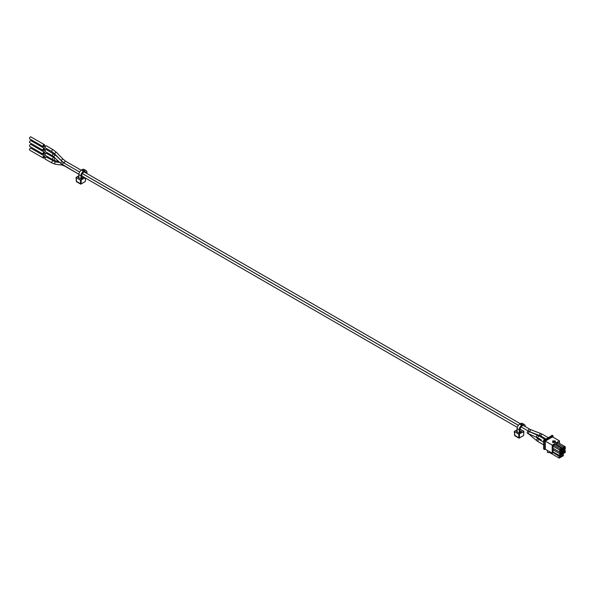 <?xml version="1.0" encoding="UTF-8"?>
<svg xmlns="http://www.w3.org/2000/svg" width="595" height="595" viewBox="0 0 595 595"><rect width="100%" height="100%" fill="white"/><g stroke="black" fill="none" stroke-linecap="round" stroke-linejoin="round"><path stroke-width="0.89" d="M560.081 453.145L560.282 454.23L560.282 453.576L561.003 453.576L561.003 452.654L560.282 453.07L560.282 453.985L560.639 453.784M561.003 453.576L560.282 453.152L561.003 453.576M561.211 452.49L561.211 453.45L560.646 453.777M44.008 157.727A1.153 0.662 -60 0 1 43.204 157.95A1.153 0.662 -60 0 1 43.204 156.619A1.153 0.662 -60 0 1 44.357 155.957A1.153 0.662 -60 0 1 44.595 156.478A1.153 0.662 -60 0 1 44.566 156.76M45.071 158.337L43.502 157.437L44.06 156.47L45.629 157.37M44.357 155.957L30.903 148.185A1.153 0.662 120 0 0 29.75 148.847A1.153 0.662 120 0 0 29.75 150.178L43.204 157.95M51.996 163.023L45.28 159.148A1.153 0.662 -60 0 1 45.28 157.816A1.153 0.662 -60 0 1 46.432 157.147L55.729 161.966A1.153 0.863 -82.8 0 0 55.439 164.257L51.996 163.023A1.153 0.662 -60 0 1 51.825 162.1A1.153 0.662 -60 0 1 52.576 161.089A1.153 0.662 -60 0 1 53.148 161.029M561.784 453.955L560.021 454.974L560.021 453.182L561.784 452.163L561.784 453.955L561.174 453.606M563.182 451.352L563.391 452.438L563.383 451.784L564.112 451.784L564.112 450.861L563.391 451.278L563.383 452.193L563.74 451.992M563.383 451.367L564.112 451.784L563.383 451.36M563.755 452.222L564.313 450.698M564.886 452.163L563.13 453.182L563.13 451.389L564.886 450.37L564.886 452.163L564.283 451.813M560.081 449.56L560.282 450.646L561.003 449.991L561.003 449.069L560.282 449.485L560.282 450.4L560.639 450.199L560.282 449.991M561.211 448.905L561.003 450.229L560.282 449.984M44.008 150.2A1.153 0.662 -60 0 1 43.204 150.423A1.153 0.662 -60 0 1 43.204 149.092A1.153 0.662 -60 0 1 44.357 148.423A1.153 0.662 -60 0 1 44.595 148.951A1.153 0.662 -60 0 1 44.566 149.233M45.071 150.81L43.502 149.903L44.06 148.943L45.629 149.843M44.357 148.423L30.903 140.658A1.153 0.662 120 0 0 29.75 141.32A1.153 0.662 120 0 0 29.75 142.651L43.204 150.423M52.791 155.942A1.153 0.662 -60 0 1 52.695 155.897L45.28 151.613A1.153 0.662 -60 0 1 45.28 150.282A1.153 0.662 -60 0 1 46.432 149.62L55.677 155.288A1.153 0.617 -46 0 0 54.428 155.682A1.153 0.617 -46 0 0 54.071 156.946A1.153 0.617 -46 0 0 54.242 157.035M561.784 450.37L560.021 451.382L560.021 449.589L561.784 448.578L561.784 450.37L561.174 450.021M564.886 448.578L563.13 449.589L563.13 447.797L564.886 446.786L564.886 448.578L564.283 448.228M555.291 442.494L554.198 442.494L555.388 441.81L555.291 442.494M554.25 442.494L555.388 441.84M552.636 441.773L553.878 442.494L552.733 442.494L552.636 441.773L553.826 442.494M554.994 441.356L553.402 441.743L554.213 440.902L555.388 440.962L555.388 441.579L553.938 441.996M554.265 440.932L555.388 440.992L555.388 441.579M553.298 441.661L554.391 441.007M553.819 440.902L552.636 441.587L552.733 440.902L553.819 440.902M552.636 441.587L552.733 440.932L553.766 440.932M545.273 441.073L545.273 449.203L552.205 453.212L552.205 445.082L545.273 441.073L552.517 436.894L559.456 440.895L552.205 445.082M552.205 453.212L553.759 452.312M559.456 443.409L559.456 440.895M553.038 446.153L553.655 445.082L560.282 448.905L559.657 449.984L553.038 446.153L553.038 448.31L560.282 452.49L559.657 453.569L553.038 449.746L553.655 448.667M553.655 445.082L554.897 444.361L562.141 448.548L562.141 450.698L559.657 452.133L559.657 449.984M553.038 449.746L553.038 451.895L559.657 455.718L562.141 454.282L562.141 452.133L560.899 451.419M556.139 444.361L556.764 443.29L563.383 447.113L562.766 448.191L556.139 444.361L556.139 445.082M556.764 443.29L558.006 442.568L565.25 446.756L565.25 448.905L562.766 450.341L562.141 449.984M545.273 449.203L544.656 449.56L543.614 448.965L543.614 440.36L552.108 435.458M553.142 437.251L553.045 435.86L551.796 435.28M543.927 439.824L544.961 440.419L552.829 435.875M544.961 440.419L544.656 440.954L543.614 440.36M544.656 449.56L544.656 440.954M547.549 450.519L547.341 452.193L548.322 452.758L549.356 452.401L559.248 458.105L563.383 455.718L563.383 454.677L559.248 457.064L558.623 455.963L559.36 455.547M559.248 458.105L559.248 457.064M562.915 453.836L563.383 454.677M558.623 455.963L553.216 452.624M563.383 447.113L564.625 446.399M562.766 448.191L562.766 450.341L563.383 450.698L562.766 451.776L561.524 451.055M562.766 451.776L562.766 453.926L565.25 452.49L565.25 450.341L564.008 449.619M562.141 453.569L562.766 453.926M563.383 450.698L564.625 449.984M559.657 453.569L559.657 455.718M560.282 452.49L561.524 451.776M560.282 448.905L561.524 448.191M517.152 429.687L514.296 431.479L518.714 434.157L523.764 431.702L522.678 430.609A2.343 1.354 120 0 0 522.782 430.542M525.221 426.578L525.221 426.295A3.659 2.112 -60 0 0 524.463 424.622A3.659 2.112 -60 0 0 522.633 424.808L521.808 425.284L519.74 424.086L520.565 423.61L522.633 424.808M517.152 431.955L517.152 428.571L519.219 429.761A3.659 2.112 -60 0 1 521.808 425.284M519.219 429.761L519.219 433.034M516.415 431.531L519.004 433.026L521.815 431.531L521.555 431.256L521.57 431.673M521.555 431.256L520.149 432.067L520.149 429.226L523.905 431.368M523.377 425.656A1.153 0.662 120 0 0 523.184 425.395A1.153 0.662 120 0 0 521.912 426.295L521.808 426.355A2.343 1.354 120 0 0 520.149 429.226M520.714 429.345A2.343 1.354 -60 0 1 520.61 429.412L520.149 429.151M517.152 430.981L516.415 431.405M524.463 424.622L522.395 423.432A3.659 2.112 120 0 0 520.565 423.61M519.74 424.086A3.659 2.112 120 0 0 517.152 428.571M514.861 435.659L514.467 431.702M514.601 435.228L519.301 438.121L519.524 434.157M514.296 431.479L514.69 435.674L518.937 438.121L523.369 435.659M523.935 431.479L523.63 435.228M518.714 434.157L518.855 437.965L519.376 437.965L523.615 435.518L523.764 431.702M563.182 447.767L563.391 448.853L563.383 448.199L564.112 448.199L564.112 447.276L563.391 447.693L563.383 448.608L563.74 448.407M564.112 448.199L563.383 447.775L564.112 448.199M563.755 448.637L564.313 447.113M44.008 146.429A1.153 0.662 -60 0 1 43.204 146.66A1.153 0.662 -60 0 1 43.204 145.329A1.153 0.662 -60 0 1 44.357 144.659A1.153 0.662 -60 0 1 44.595 145.187A1.153 0.662 -60 0 1 44.566 145.47M45.071 147.047L43.502 146.139L44.06 145.173L45.629 146.08M44.357 144.659L30.903 136.895A1.153 0.662 120 0 0 29.75 137.557A1.153 0.662 120 0 0 29.75 138.888L43.204 146.66M51.996 151.732L45.28 147.85A1.153 0.662 -60 0 1 45.28 146.519A1.153 0.662 -60 0 1 46.432 145.857L53.148 149.739L56.413 152.32A1.153 0.379 -44.2 0 0 55.32 152.856A1.153 0.379 -44.2 0 0 54.762 153.934L51.996 151.732A1.153 0.662 -60 0 1 51.996 150.401A1.153 0.662 -60 0 1 53.148 149.739M44.008 153.964A1.153 0.662 -60 0 1 43.204 154.187A1.153 0.662 -60 0 1 43.204 152.856A1.153 0.662 -60 0 1 44.357 152.186A1.153 0.662 -60 0 1 44.595 152.714A1.153 0.662 -60 0 1 44.566 152.997M45.071 154.574L43.502 153.674L44.06 152.707L45.629 153.607M44.357 152.186L30.903 144.421A1.153 0.662 120 0 0 29.75 145.083A1.153 0.662 120 0 0 29.75 146.415L43.204 154.187M52.695 159.661L45.28 155.377A1.153 0.662 -60 0 1 45.28 154.053A1.153 0.662 -60 0 1 46.432 153.384L55.387 158.315A1.153 0.684 -74.6 0 1 55.387 158.315A1.153 0.684 -74.6 0 0 54.42 159.252A1.153 0.684 -74.6 0 0 54.777 160.538L52.695 159.661A1.153 0.662 -60 0 1 52.65 158.411A1.153 0.662 -60 0 1 53.743 157.623A1.153 0.662 -60 0 1 53.848 157.668M86.015 172.833A2.343 1.354 120 0 0 85.531 171.762A2.343 1.354 120 0 0 84.356 171.873L86.015 173.004M84.356 171.873L83.531 172.349A2.343 1.354 120 0 0 81.879 175.22L81.879 178.061L83.285 177.25L83.3 177.667M78.875 175.681L76.026 177.474L80.437 180.151L85.167 177.883M78.875 177.95L78.875 174.566L80.942 175.756L80.942 179.028L83.538 177.526L83.285 177.25M80.95 179.021L78.138 177.526M78.875 176.975L78.138 177.399M86.186 170.616L84.118 169.426A3.659 2.112 120 0 0 82.288 169.605L84.356 170.802A3.659 2.112 -60 0 1 86.186 170.616A3.659 2.112 -60 0 1 86.944 172.297L86.944 173.227A3.659 2.112 -60 0 1 86.93 173.532M84.356 170.802L83.531 171.278L81.463 170.081L82.288 169.605M81.463 170.081A3.659 2.112 120 0 0 78.875 174.566M80.942 175.756A3.659 2.112 -60 0 1 83.531 171.278M76.584 181.654L76.19 177.697M76.331 181.222L81.024 184.115L81.247 180.151M76.026 177.474L76.413 181.668L80.66 184.115L85.092 181.654M85.621 178.15L85.353 181.222M80.437 180.151L80.585 183.959L81.099 183.959L85.345 181.512L85.479 178.061M543.614 444.822L538.125 441.654A1.153 0.662 -60 0 1 538.125 440.322A1.153 0.662 -60 0 1 539.278 439.66L543.614 442.159M55.439 164.257L62.059 165.09A1.153 0.863 -82.8 0 1 61.337 163.937M55.677 155.288L62.542 161.914A1.153 0.617 -46 0 0 62.378 161.825A1.153 0.617 -46 0 0 61.181 162.435A1.153 0.617 -46 0 0 60.943 163.573L78.89 174.261L64.639 166.035A1.153 0.662 -60 0 1 64.632 166.027L62.059 165.09M536.08 437.087L538.215 438.909A1.153 0.736 -49.5 0 0 536.906 439.311A1.153 0.736 -49.5 0 0 536.72 440.664L528.598 433.896A1.153 0.662 -60 0 1 528.464 433.77M529.662 434.647A1.153 0.736 -49.5 0 1 529.498 434.372A1.153 0.736 -49.5 0 1 529.483 434.216M541.205 439.846L541.242 439.861A1.153 0.662 -60 0 1 541.234 439.861L538.118 438.061A1.153 0.662 -60 0 1 538.118 436.73A1.153 0.662 -60 0 1 539.271 436.068L544.849 439.288M561.003 449.984L560.282 449.567L561.003 449.991M60.943 163.573L52.695 155.897A1.153 0.662 -60 0 1 52.695 154.566A1.153 0.662 -60 0 1 53.848 153.904M62.773 164.956A1.153 0.662 -60 0 1 62.728 163.707A1.153 0.662 -60 0 1 63.821 162.918A1.153 0.662 -60 0 1 63.925 162.956L62.542 161.914M528.598 433.896L527.43 433.227A1.153 0.662 -60 0 1 527.222 432.424A1.153 0.662 -60 0 1 527.817 431.427A1.153 0.662 -60 0 1 528.583 431.226L521.123 426.92M527.43 433.227L528.851 433.941A1.153 0.788 -66.5 0 1 529.773 431.829L528.583 431.226M528.851 433.941L536.935 437.459A1.153 0.788 -66.5 0 1 537.858 435.347L529.773 431.829M545.652 438.827L541.227 436.276A1.153 0.662 -60 0 1 541.011 435.942A1.153 0.662 -60 0 1 541.413 434.677A1.153 0.662 -60 0 1 542.38 434.276L547.958 437.496M54.762 153.934L61.374 160.732A1.153 0.379 -44.2 0 1 61.605 160.04A1.153 0.379 -44.2 0 1 62.497 159.222A1.153 0.379 -44.2 0 1 63.033 159.125L56.413 152.32M61.374 160.732L64.639 163.32A1.153 0.662 -60 0 1 64.461 162.398A1.153 0.662 -60 0 1 65.212 161.379A1.153 0.662 -60 0 1 65.792 161.327L63.033 159.125M529.505 431.71L528.598 431.189A1.153 0.662 -60 0 1 528.598 429.858A1.153 0.662 -60 0 1 529.751 429.188L523.184 425.395M528.598 431.189L530.212 431.948A1.153 0.573 -69.1 0 1 530.086 430.668A1.153 0.573 -69.1 0 1 531.03 429.798L529.751 429.188M541.227 436.276L539.948 435.666A1.153 0.573 -69.1 0 1 539.71 435.332A1.153 0.573 -69.1 0 1 539.985 434.053A1.153 0.573 -69.1 0 1 540.773 433.517L531.03 429.798M64.639 163.32L65.115 163.595A1.153 0.662 -60 0 1 65.115 163.595L64.446 163.261M540.87 436.99A1.153 0.528 -54.5 0 1 541.1 437.035L538.311 435.042M560.289 452.713L560.401 453.212M59.82 162.487L55.729 161.966M517.323 427.389L81.879 175.986L517.323 427.389M536.72 440.664L538.125 441.654M538.215 438.909L539.278 439.66M563.74 451.397L563.398 450.921M560.639 449.604L560.289 449.128M518.371 425.328L82.355 173.599M79.626 172.022L63.925 162.956M536.935 437.459L538.118 438.061M537.858 435.347L539.271 436.068M553.045 435.86L552.011 435.257M563.398 447.336L563.502 447.827M520.32 423.744L84.207 171.962M81.218 170.237L65.792 161.327M518.394 425.299L82.378 173.562L518.394 425.299M539.948 435.666L530.212 431.948M540.773 433.517L542.38 434.276M58.994 161.691L54.777 160.538M541.1 437.035L542.395 437.868"/></g></svg>
